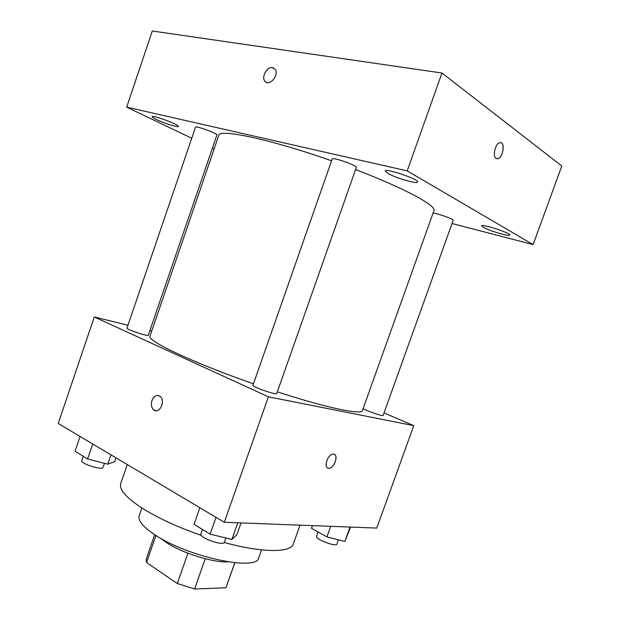<?xml version="1.0" encoding="UTF-8"?>
<svg xmlns="http://www.w3.org/2000/svg" width="620" height="620" viewBox="0 0 620 620"><rect width="100%" height="100%" fill="white"/><g stroke="black" fill="none" stroke-linecap="round" stroke-linejoin="round"><path stroke-width="0.93" d="M234.763 562.728L225.936 587.745L234.871 562.743M225.936 587.745L194.61 589L177.312 583.529L146.537 562.549L146.297 558.884L154.706 534.665M155.946 535.463L146.537 562.549M187.914 553.203L177.312 583.529M227.912 561.844C213.218 562.782 182.257 553.133 166.555 542.639L160.704 538.307M205.228 558.752L194.61 589M261.547 549.878L258.788 557.667C257.579 571.71 187.535 557.024 154.791 534.719C142.957 526.822 137.749 520.513 139.182 515.778L141.879 507.974M201.399 535.447C177.932 527.24 158.379 518.258 142.732 508.509C126.201 497.79 118.877 489.451 120.753 483.492L127.27 464.558M300.026 525.156L293.338 543.926C290.951 552.8 262.64 553.025 224.262 542.5M384.02 412.889L413.772 425.638L376.759 528.077L224.316 522.273L58.21 423.483L94.287 316.983L127.968 325.237M413.772 425.638L268.413 396.815L224.316 522.273M268.413 396.815L94.287 316.983M155.612 410.704L153.644 409.789C151.404 407.549 150.846 404.472 151.97 400.559C154.109 395.816 156.868 394.452 160.231 396.459C166.044 400.977 159.154 414.857 153.636 409.789C151.404 407.549 150.846 404.472 151.962 400.559C153.396 396.986 155.496 395.304 158.27 395.513M331.56 160.805C270.537 139.221 218.79 128.417 218.767 135.408L149.986 336.141C146.173 340.481 193.184 362.855 253.464 383.788M277.349 391.848C326.942 408.014 361.964 415.175 362.421 410.533L433.899 210.746C436.868 205.871 405.031 188.403 355.562 169.593M149.908 330.615L151.73 331.065M363.111 408.603C366.389 410.874 383.307 416.663 383.098 415.454L453.174 220.363C454.196 219.317 437.17 213.187 433.047 213.125M252.96 385.214C251.736 386.647 276.791 395.467 276.737 393.584L356.322 167.447C357.694 165.618 332.243 156.759 332.18 159.046L252.96 385.214M126.976 328.151C125.984 329.259 148.436 336.815 148.288 335.327L216.899 135.028C218.031 133.649 195.501 125.38 195.509 127.185L126.976 328.151M328.585 468.263C323.307 468.054 327.523 454.359 332.94 454.142C338.977 453.204 335.002 468.03 329.173 468.271L328.585 468.263M334.327 454.367C338.597 456.01 334.095 468.139 329.173 468.271L327.794 468.038M452.034 223.526L533.122 244.598L407.2 170.888L126.689 107.151L191.743 138.244M212.412 148.126L214.133 148.947M387.926 173.437C395.56 177.948 417.43 184.31 417.57 182.017C419.469 179.459 385.353 167.904 385.268 171.066L387.926 173.437M156.411 119.528C164.013 123.256 178.374 127.782 178.358 126.433C179.738 124.853 152.086 114.576 152.14 116.7C152.078 117.18 153.504 118.125 156.411 119.528M483.22 227.269C489.033 230.733 509.772 236.84 509.779 235.05C511.268 233.221 481.546 223.518 481.616 225.835L483.22 227.269M533.122 244.598L561.79 166.005L441.967 73.013L407.2 170.888M496.07 158.379C492.435 156.325 495.147 143.949 499.503 142.817C505.238 140.508 503.688 157.116 498.077 158.627L496.07 158.379M441.967 73.013L152.295 31L126.689 107.151M272.467 67.619L275.203 69.448C279.55 75.594 268.507 87.466 264.655 80.871C261.33 76.454 267.22 66.418 272.467 67.619M265.98 82.158L264.655 80.879C261.33 76.454 267.22 66.425 272.474 67.627L273.901 68.146M500.72 142.701C505.315 143.181 502.929 157.387 498.069 158.627L496.86 158.72M350.602 527.077L344.875 541.454L326.918 536.904L311.496 528.341L312.464 525.628M350.052 527.054L344.875 541.454M330.716 526.318L326.918 536.904M318.091 532.007L316.541 536.316C314.921 539.098 336.335 547.305 336.892 544.096L338.427 539.818M116.002 457.854L114.723 461.598L107.772 464.186L87.606 458.947L75.035 451.228L80.058 436.48M110.965 454.863L107.772 464.186M92.706 444.005L87.606 458.947M83.274 456.289L81.809 460.598C80.174 463.589 102.571 470.681 103.075 467.341L104.447 463.318M241.033 522.908L236.84 534.789L231.88 539.447L210.118 534.161L194.052 524.303L199.849 507.718M237.754 522.784L231.88 539.447M216.024 517.336L210.118 534.161M202.446 529.449L200.888 533.882C198.842 537.695 223.634 546.484 224.424 542.221L225.905 537.997"/></g></svg>
